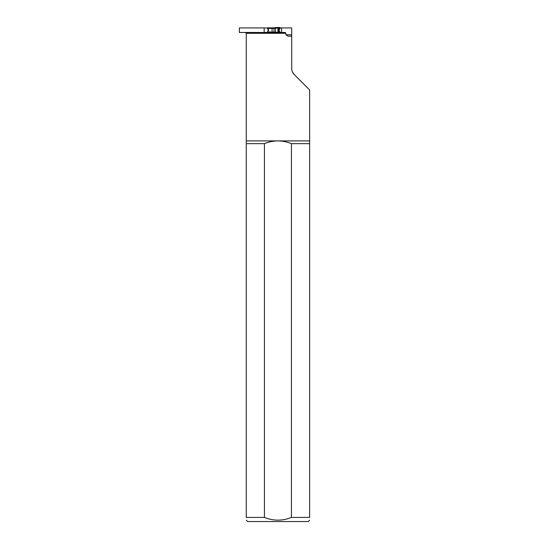 <?xml version="1.0" encoding="UTF-8"?>
<svg xmlns="http://www.w3.org/2000/svg" width="549" height="549" viewBox="0 0 549 549"><rect width="100%" height="100%" fill="white"/><g stroke="black" fill="none" stroke-linecap="round" stroke-linejoin="round"><path stroke-width="0.82" d="M280.669 27.869L278.295 27.745M279.764 27.45L278.295 27.56L279.613 27.67M280.553 27.985L281.17 27.869M267.377 27.869L267.699 28.418L272.606 28.418L272.62 27.869L267.233 27.869L268.111 29.543L268.111 30.874L267.246 32.329M278.082 27.67L279.263 27.869L278.851 31.238L279.757 32.432L280.553 32.432M279.757 27.869L279.263 27.869M278.295 27.704L279.475 27.615M280.553 32.549L279.757 32.432A0.549 0.549 90 0 0 279.688 32.171L278.933 30.943L278.933 29.468L279.688 28.246L280.484 28.246M279.407 31.705L279.263 32.549L279.757 32.549M279.263 32.549L278.082 32.748M267.377 27.951L268.262 29.543L268.262 30.874L267.233 32.549L277.986 32.967L277.856 32.405L273.127 32.034L272.606 32L272.62 32.549L273.141 32.583L273.127 32.034M278.254 32.947L277.856 32.405L277.986 27.45L272.62 27.869L278.254 27.471L278.254 32.947L278.254 27.471M272.606 32L267.699 32L267.377 32.549M272.606 28.418L277.856 28.013L277.986 27.45M273.127 28.383L273.141 27.834M267.699 32A16.532 16.525 90 0 1 268.331 30.97A1.379 1.379 -90 0 0 268.331 29.447A16.532 16.525 90 0 1 267.699 28.418M267.246 28.088L268.111 29.543L268.111 30.874L267.356 32.123M279.688 28.246A0.549 0.549 90 0 0 279.757 27.985L279.407 28.713M279.764 30.943L278.851 31.238M279.764 29.468L278.851 29.172M279.757 32.48L285.151 32.48L285.919 33.311L285.919 34.82L291.718 34.82L291.718 35.802M291.444 517.419L291.444 143.66C287.113 141.889 282.618 140.969 277.945 140.901C273.285 140.969 268.79 141.882 264.446 143.66L246.261 143.66L246.261 517.419C246.261 521.042 246.261 521.042 246.261 517.419C246.261 521.042 246.261 521.042 246.261 517.419L264.446 517.419C273.429 521.042 282.433 521.042 291.444 517.419L309.629 517.419L309.629 140.901L246.261 140.901L246.261 33.311L245.43 32.48M291.89 70.251L292.391 71.85M292.521 72.139L294.14 74.438C292.596 72.9 291.793 70.951 291.718 68.598L291.718 36.2L288.122 36.2L285.919 34.82M309.629 140.901L309.629 89.926L294.14 74.438M267.233 32.48L239.371 32.48L239.371 27.937L267.233 27.937M264.165 32.48L264.165 27.937M279.757 27.937L291.718 27.937L291.718 34.82M281.63 32.48L281.63 27.937M309.629 143.66L291.444 143.66M264.446 143.66L264.446 517.419M309.629 520.171L308.25 521.55L247.633 521.55L246.261 520.171M309.629 517.419C309.629 521.042 309.629 521.042 309.629 517.419M246.261 143.66L246.261 140.901M272.078 27.869L272.078 32.549M274.04 28.308L274.054 32.659L273.141 32.583M274.04 32.11L274.054 32.659L275.529 32.782L275.516 32.233L275.529 32.782L277.986 32.967M275.516 28.184L275.516 32.233M280.484 32.171L279.688 32.171M285.919 33.311L246.261 33.311M278.295 27.484L278.295 32.933"/></g></svg>
